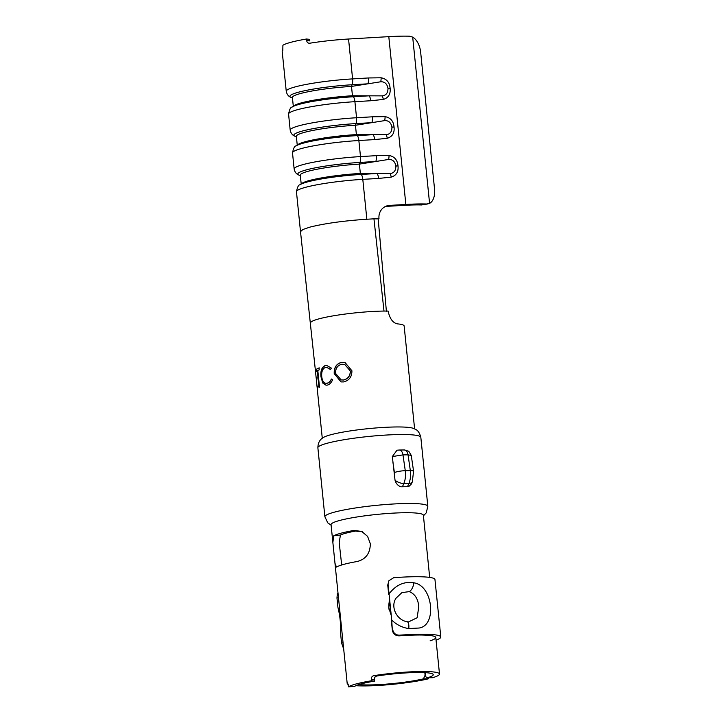 <?xml version="1.0" encoding="UTF-8"?>
<svg xmlns="http://www.w3.org/2000/svg" width="723" height="723" viewBox="0 0 723 723"><rect width="100%" height="100%" fill="white"/><g stroke="black" fill="none" stroke-linecap="round" stroke-linejoin="round"><path stroke-width="1.08" d="M419.06 203.949A50.33 5.974 174.2 0 0 405.847 204.446L389.57 205.404L387.528 206.317L403.814 205.359A44.04 5.233 -5.8 0 1 415.373 204.925A44.04 5.233 -5.8 0 1 421.518 204.961L426.552 204.003A50.33 5.974 174.2 0 0 419.06 203.949M426.552 204.003L429.579 203.371A15.725 9.209 79.2 0 0 434.541 188.992L420.659 52.273A15.725 9.209 79.2 0 0 412.688 37.108L409.507 36.204A50.33 5.974 174.2 0 0 402.015 36.15A50.33 5.974 174.2 0 0 388.802 36.647L348.549 39.015A50.33 5.974 174.2 0 0 309.715 43.226L309.055 43.244M428.043 203.895L421.518 204.961M391.215 615.363L388.784 607.727L389.227 601.22M429.688 577.406L423.371 515.237A46.399 5.513 174.2 0 0 391.242 513.249A46.399 5.513 174.2 0 0 339.9 520.406A46.399 5.513 174.2 0 0 331.053 524.618L332.869 542.503L333.737 535.797L340.434 535.047L339.195 542.503L341.681 564.979M340.434 535.047A40.108 4.763 -5.8 0 1 346.254 533.086A40.108 4.763 -5.8 0 1 355.463 531.071L354.044 530.42A46.399 5.513 174.2 0 0 341.193 533.149A46.399 5.513 174.2 0 0 333.737 535.797M354.044 530.42L361.699 531.441L367.582 536.358L370.348 543.768C370.149 553.402 365.775 559.304 357.207 561.5A46.399 5.513 174.2 0 0 344.347 564.22A46.399 5.513 174.2 0 0 336.9 566.877L336.448 567.04L334.984 563.289L332.869 542.503M348.513 686.85L354.65 686.38A40.108 4.763 -5.8 0 1 361.563 683.786A40.108 4.763 -5.8 0 1 374.514 681.12L371.486 680.768A46.399 5.513 174.2 0 0 356.502 683.85A46.399 5.513 174.2 0 0 348.513 686.85L347.537 682.611A46.399 5.513 174.2 0 0 347.185 683.407A46.399 5.513 174.2 0 0 348.233 684.41M371.486 680.768L371.324 679.213C371.288 677.297 372.11 676.113 373.8 675.653L376.837 676.014C375.138 676.466 374.315 677.65 374.351 679.566L371.324 679.213M425.205 672.643L425.467 675.146C425.784 677.008 426.462 677.876 427.501 677.767L432.58 677.704A46.399 5.513 174.2 0 0 439.503 674.026A46.399 5.513 174.2 0 0 373.8 675.653M358.834 684.573A40.108 4.763 174.2 0 0 423.452 678.843L425.097 675.246L424.826 672.625M362.386 531.776L355.463 531.071M374.514 681.12L374.351 679.566M432.58 677.704L427.501 677.767A40.108 4.763 174.2 0 0 433.24 674.658A40.108 4.763 174.2 0 0 376.837 676.014M355.861 685.702A46.399 5.513 174.2 0 0 428.522 678.78L423.452 678.843M309.715 43.226C308.016 43.317 306.995 42.431 306.651 40.569L306.498 39.015A50.33 5.974 -5.8 0 0 282.91 45.26L282.801 50.348A50.33 5.974 174.2 0 0 282.196 51.414L286.254 91.297A50.33 5.974 -5.8 0 1 352.598 78.897L348.549 39.015M341.509 362.34C336.331 363.814 333.899 367.591 334.234 373.664L340.994 381.907L343.642 381.916C349.173 380.533 351.929 376.819 351.92 370.782L344.97 362.449L341.645 362.359C336.502 363.832 334.089 367.6 334.424 373.674L334.234 373.664M317.804 370.429L319.232 369.824L319.033 367.908L316.186 369.326L316.385 371.242L317.316 370.664L319.015 387.401L319.503 387.157L317.804 370.429M317.397 389.444L317.677 386.218L317.117 387.347L316.367 380.054M315.617 372.526L316.177 371.405L315.978 369.489L315.635 372.083M316.267 378.256L316.412 379.729M317.189 387.338L317.334 388.811M386.407 311.45L378.174 218.897L378.988 218.527L366.85 219.241C344.193 220.741 325.278 223.344 310.104 227.067L302.883 229.498L300.506 231.64L315.4 370.501L315.815 370.772L316.294 369.471M316.394 380.171L316.954 379.051L316.755 377.144L316.195 378.265L315.589 372.408M414.604 428.884L404.148 326.001A46.399 5.513 174.2 0 0 397.37 323.859C392.824 322.892 389.733 318.626 388.106 311.062L383.994 311.062L373.954 218.825L378.174 218.897M317.876 447.799A51.749 6.146 174.2 0 1 368.73 436.457A51.749 6.146 174.2 0 1 420.831 437.343C418.581 429.028 415.074 429.471 413.068 428.26A46.399 5.513 174.2 0 0 367.944 428.685A46.399 5.513 174.2 0 0 323.651 437.343C319.9 439.286 317.975 442.774 317.876 447.799L324.88 516.755L327.763 522.856L331.116 525.214M331.604 379.042C330.51 381.31 329.11 382.693 327.411 383.19L327.158 383.19C324.166 383.714 322.368 381.527 321.744 376.629C321.355 371.64 322.603 368.567 325.486 367.438L326.679 367.338L330.42 369.471L331.396 368.124L326.706 365.449L325.359 365.504C321.871 366.877 320.416 370.628 320.967 376.755L322.738 383.045L326.046 385.205L327.365 385.097C329.453 384.564 331.197 382.838 332.589 379.909L331.387 379.033C330.294 381.31 328.884 382.693 327.158 383.19L326.398 383.226M306.498 39.015L309.661 39.349L309.815 40.904L306.651 40.569M383.344 99.44L370.709 100.75A6.29 2.106 -93.4 0 0 369.146 95.825L382.169 95.879C386.082 95.418 388.016 92.915 387.971 88.369A6.29 0.75 -5.8 0 1 390.113 88.197C390.727 94.062 388.468 97.804 383.344 99.44A6.29 2.169 -99.6 0 0 382.169 95.879M391.92 127.212L391.911 127.112C391.035 122.639 388.631 120.47 384.681 120.605L371.866 122.648A6.29 2.106 -93.4 0 0 372.336 116.81L385.088 116.629C390.501 117.659 393.493 121.103 394.044 126.941L394.053 127.04C394.677 132.905 392.417 136.647 387.284 138.283L374.65 139.593A6.29 2.106 -93.4 0 0 373.086 134.668L386.118 134.722C390.031 134.261 391.965 131.758 391.92 127.212A6.29 0.75 -5.8 0 1 394.053 127.04M395.861 166.055L395.852 165.956C394.984 161.473 392.571 159.304 388.622 159.449L375.815 161.491A6.29 2.106 -93.4 0 0 376.285 155.653L389.037 155.472C394.451 156.502 397.433 159.946 397.993 165.784L398.002 165.883C398.617 171.749 396.358 175.49 391.233 177.126L378.599 178.436A6.29 2.106 -93.4 0 0 377.035 173.511L390.059 173.565C393.972 173.104 395.906 170.601 395.861 166.055A6.29 0.75 -5.8 0 1 398.002 165.883M378.988 218.527A12.58 11.767 -114.2 0 1 385.675 206.353A12.58 11.767 -114.2 0 1 389.57 205.404M387.971 88.369L387.962 88.269C387.094 83.796 384.681 81.627 380.732 81.771L367.926 83.814A6.29 2.106 -93.4 0 0 368.396 77.967L381.138 77.786C386.561 78.825 389.543 82.259 390.104 88.098L390.113 88.197M408.603 486.715L407.501 486.706L408.893 483.425A15.725 9.345 -90.7 0 0 410.474 471.73A15.725 9.345 -90.7 0 0 410.339 470.628A7.863 1.374 171.7 0 1 413.574 471.26L412.309 481.87L411.414 483.976L408.603 486.715A51.749 6.146 174.2 0 0 404.97 486.733A51.749 6.146 174.2 0 0 401.084 486.814C398.075 485.892 396.059 483.705 395.038 480.253L392.336 456.556L396.999 450.212L399.268 450.022A6.29 3.742 89.3 0 1 402.973 454.894L392.336 456.556M407.501 486.706L401.084 486.814M413.574 471.26L411.27 455.427L408.034 454.83L402.973 454.894L405.278 470.691A15.725 9.345 89.3 0 1 405.413 471.794A15.725 9.345 89.3 0 1 403.832 483.488L402.44 486.769M387.528 206.317A12.58 11.767 65.8 0 0 384.681 206.859M374.65 139.593L358.861 140.524A6.29 2.106 -93.4 0 0 357.298 135.599A47.185 5.603 -5.8 0 0 295.996 145.956L298.156 144.437A44.826 5.323 -5.8 0 1 356.394 134.595L373.086 134.668L357.298 135.599L356.394 134.595L355.445 125.269L356.078 123.579A47.185 5.603 174.2 0 0 309.498 129.372A47.185 5.603 174.2 0 0 295.011 136.258L296.412 136.864M370.709 100.75L354.912 101.681A50.33 5.974 174.2 0 0 288.567 114.071L290.194 130.14A50.33 5.974 -5.8 0 1 356.547 117.741A6.29 2.106 -93.4 0 1 356.078 123.579L371.866 122.648L355.445 125.269A44.826 5.323 -5.8 0 0 296.358 136.313L297.243 145.079M387.284 138.283A6.29 2.169 -99.6 0 0 386.118 134.722M384.681 120.605A6.29 2.015 -87.2 0 0 385.088 116.629M378.599 178.436L362.801 179.358A6.29 2.106 -93.4 0 0 361.238 174.433A47.185 5.603 -5.8 0 0 299.937 184.799L302.106 183.281A44.826 5.323 -5.8 0 1 360.343 173.439L377.035 173.511L361.238 174.433L360.343 173.439L359.394 164.112L360.018 162.422A47.185 5.603 174.2 0 0 313.448 168.215A47.185 5.603 174.2 0 0 298.951 175.093L300.361 175.707M376.285 155.653L360.488 156.584L358.861 140.524A50.33 5.974 174.2 0 0 292.508 152.915L294.144 168.983A50.33 5.974 -5.8 0 1 360.488 156.584A6.29 2.106 -93.4 0 1 360.018 162.422L375.815 161.491L359.394 164.112A44.826 5.323 -5.8 0 0 300.298 175.156L301.193 183.922M372.336 116.81L356.547 117.741L354.912 101.681A6.29 2.106 -93.4 0 0 353.348 96.755A47.185 5.603 -5.8 0 0 292.047 107.112L294.216 105.594A44.826 5.323 -5.8 0 1 352.453 95.752L369.146 95.825L353.348 96.755L352.453 95.752L351.505 86.426L352.128 84.745A47.185 5.603 174.2 0 0 305.558 90.538A47.185 5.603 174.2 0 0 291.062 97.415L292.472 98.021M368.396 77.967L352.598 78.897A6.29 2.106 -93.4 0 1 352.128 84.745L367.926 83.814L351.505 86.426A44.826 5.323 -5.8 0 0 292.408 97.469L293.303 106.236M391.233 177.126A6.29 2.169 -99.6 0 0 390.059 173.565M388.622 159.449A6.29 2.015 -87.2 0 0 389.037 155.472M380.732 81.771A6.29 2.015 -87.2 0 0 381.138 77.786M317.993 386.199L317.117 387.347M317.072 377.117L316.195 378.265M319.322 367.899L316.186 369.326M316.493 369.308L316.692 371.215M319.322 387.374L317.316 370.664M327.411 383.19L326.516 383.226M326.796 367.347L330.501 369.354M326.814 365.449L325.359 365.504M325.603 365.504C322.142 366.868 320.696 370.61 321.247 376.746L320.967 376.755M321.247 376.746L322.738 383.045M323.009 383.036L326.181 385.205M334.424 373.674L341.075 381.916M345.025 362.458L341.645 362.359M344.744 364.455L350.366 371.026C350.33 375.969 348.043 378.979 343.524 380.027L341.229 379.937M350.284 370.998C350.239 375.942 347.944 378.951 343.389 380.009L341.148 379.927L335.58 373.402C335.409 368.45 337.478 365.395 341.78 364.238L344.699 364.446L350.366 371.026M413.809 582.774L414.55 582.946C432.987 586.254 437.035 625.458 419.132 628.025L408.766 628.549C402.359 627.645 396.674 624.808 391.721 620.054L389.064 593.89C395.906 584.943 404.157 581.238 413.809 582.774A8.179 4.419 104 0 1 409.281 591.622L401.916 592.607L395.996 598.237C390.113 607.049 396.981 620.226 407.112 621.717A8.179 2.937 -79.5 0 0 406.977 621.699M408.441 621.888A15.725 15.725 0 0 0 408.567 621.897L417.135 617.74L418.771 606.796C418.165 598.987 415.002 593.926 409.281 591.622M389.218 602.151L389.209 602.178A5.911 0.497 84.8 0 1 390.23 607.266A5.911 0.497 84.8 0 1 390.42 613.8M436.059 640.135A51.432 6.109 174.2 0 0 440.804 637.008A51.432 6.109 174.2 0 0 419.765 634.225A51.432 6.109 174.2 0 0 399.53 635.192L399.168 635.833A46.399 5.513 -5.8 0 1 416.81 635.011A46.399 5.513 -5.8 0 1 435.788 637.514A46.399 5.513 -5.8 0 1 430.131 640.804M399.168 635.833C395.382 635.77 393.095 633.872 392.327 630.131L391.369 620.686M440.804 637.008L434.957 579.521A51.432 6.109 174.2 0 0 413.918 576.737A51.432 6.109 174.2 0 0 393.692 577.704L388.884 580.768L387.745 585.079L388.884 580.768M343.687 649.01L341.554 643.036L340.596 633.592C340.967 624.78 340.081 616.059 337.939 607.428L336.972 597.984L337.352 593.429M392.327 630.131L391.721 620.054M392.688 629.498C393.448 633.231 395.734 635.128 399.53 635.192M389.064 593.89L388.106 584.446M388.703 594.523L387.745 585.079M405.847 204.446L388.802 36.647M394.36 476.611A7.863 4.672 -90.7 0 0 394.478 473.095A7.863 4.672 -90.7 0 0 394.415 472.544L392.878 461.997M399.268 450.022L404.329 449.959A6.29 3.742 -90.7 0 1 408.034 454.83L410.339 470.628L405.278 470.691A7.863 1.374 171.7 0 0 394.415 472.544M310.565 322.955A46.399 5.513 -5.8 0 1 319.412 318.735A46.399 5.513 -5.8 0 1 375.951 311.306A46.399 5.513 -5.8 0 1 383.985 311.062M366.85 219.241L362.801 179.358A50.33 5.974 174.2 0 0 296.457 191.758L300.506 231.64M420.831 437.343L427.835 506.299A51.749 6.146 174.2 0 0 375.734 505.413A51.749 6.146 174.2 0 0 324.88 516.755M412.309 481.87A7.863 3.76 -157 0 1 408.893 483.425L403.832 483.488A7.863 3.76 -157 0 1 395.038 480.253M429.579 203.371L412.688 37.108M391.911 127.112A6.29 0.75 -5.8 0 1 394.044 126.941M395.852 165.956A6.29 0.75 -5.8 0 1 397.993 165.784M387.962 88.269A6.29 0.75 -5.8 0 1 390.104 88.098M408.766 628.549A8.179 2.937 -79.5 0 0 407.112 621.717L408.585 621.897M338.481 597.758L336.972 597.984M341.554 643.036L343.054 642.819M435.788 637.514L439.503 674.026M317.289 389.137L322.277 438.255M334.984 563.289L347.185 683.407M427.835 506.299L426.245 512.851L423.434 515.833M404.329 449.959L408.748 451.242L411.27 455.427M295.996 145.956C294.595 145.929 293.439 148.251 292.508 152.915M290.194 130.14C290.854 133.285 292.463 135.318 295.011 136.258M299.937 184.799C298.545 184.772 297.379 187.094 296.457 191.758M294.144 168.983C294.803 172.128 296.412 174.162 298.951 175.093M292.047 107.112C290.655 107.094 289.489 109.408 288.567 114.071M286.254 91.297C286.914 94.442 288.513 96.475 291.062 97.415M315.707 370.465L315.843 371.739M316.484 378.111L316.62 379.385M317.406 387.194L317.542 388.468M389.236 601.97A20.759 20.759 0 0 0 389.119 609.841"/></g></svg>
